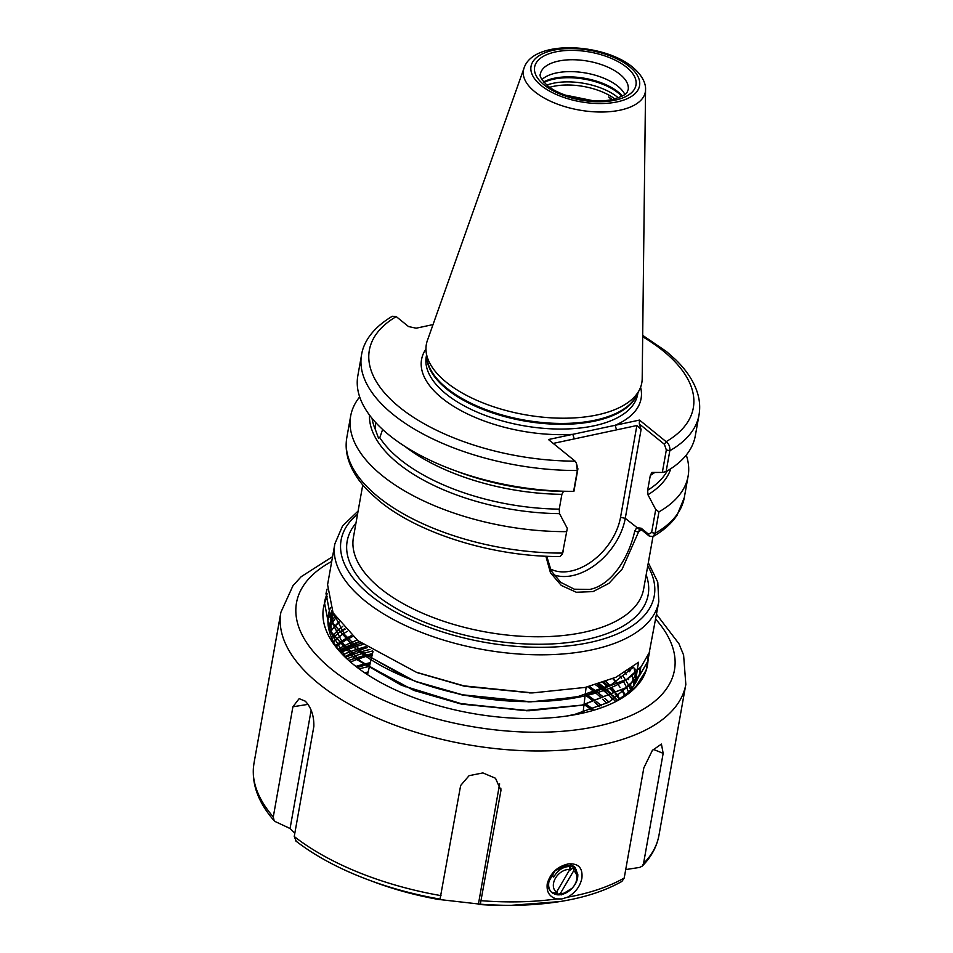 <?xml version="1.0" encoding="UTF-8"?>
<svg xmlns="http://www.w3.org/2000/svg" width="953" height="953" viewBox="0 0 953 953"><rect width="100%" height="100%" fill="white"/><g stroke="black" fill="none" stroke-linecap="round" stroke-linejoin="round"><path stroke-width="1.43" d="M375.518 422.346L375.268 429.291L378.508 438.082L379.806 437.689L382.629 429.469M576.315 462.967L577.911 468.876L577.339 470.496A171.385 81.315 -169.9 0 1 392.97 414.341A171.385 81.315 -169.9 0 1 361.544 354.933L357.828 375.78A171.385 81.315 10.1 0 0 389.265 435.187A171.385 81.315 10.1 0 0 452.746 469.793A171.385 81.315 10.1 0 0 573.635 491.343L577.339 470.496L576.315 462.967L575.1 461.145L548.451 439.536L639.487 420.082L666.135 441.68C668.923 443.8 670.15 446.814 669.828 450.721L666.123 471.568L662.323 472.438L666.326 449.971L664.408 444.301L639.32 423.966L641.083 429.517L625.263 518.337A55.191 36.857 -51 0 1 572.527 575.612A55.191 36.857 -51 0 1 553.645 574.778M546.748 556.254L551.215 570.883L560.709 582.331L574.325 589.204L589.597 589.442C612.183 585.237 629.397 556.04 634.71 531.131L636.747 527.64L641.202 528.236L648.421 534.085L651.614 532.548L655.724 509.498L647.945 494.738A153.373 72.762 10.1 0 0 670.805 468.709M624.834 94.418A44.624 21.169 10.1 0 0 556.326 72.964A44.624 21.169 10.1 0 0 541.852 79.635M427.397 340.459A109.428 51.915 10.1 0 0 426.158 352.002A109.428 51.915 10.1 0 0 446.421 382.344A109.428 51.915 10.1 0 0 597.364 414.889A109.428 51.915 10.1 0 0 639.368 389.98A109.428 51.915 10.1 0 0 642.191 378.722L645.55 89.689A61.897 29.364 -169.9 0 1 603.046 112.001A61.897 29.364 -169.9 0 1 534.812 91.738A61.897 29.364 -169.9 0 1 524.055 68.044L427.397 340.459M648.314 562.746L657.773 582.128L658.809 601.593A164.524 78.063 -169.9 0 1 540.256 654.818A164.524 78.063 -169.9 0 1 365.023 600.914A164.524 78.063 -169.9 0 1 334.848 543.877L327.582 584.701L333.05 612.779L357.935 640.714L416.378 672.27L464.016 685.874L532.644 692.902L585.273 687.411L615.983 677.238L638.57 662.252L637.009 671.031L633.03 667.017M327.07 589.133L326.009 593.481L331.489 621.559L356.374 649.505C383.118 670.15 418.474 685.207 462.455 694.654C533.061 709.616 608.312 700.086 637.009 671.031M327.07 589.204L325.997 593.612L331.465 621.69L356.351 649.624L414.793 681.181L462.431 694.785L531.059 701.813L583.689 696.321L626.991 679.12L641.143 666.707L649.219 652.698L658.809 601.593M327.117 593.743L325.509 597.984M327.129 593.814L324.425 602.391L329.905 630.469L354.778 658.416L401.32 685.219L460.859 703.564L524.341 710.581L582.128 705.101L625.418 687.899L639.582 675.486L647.659 661.489L649.708 651.209M325.485 598.115L324.401 602.522L329.881 630.6L354.754 658.547L413.209 690.091L460.835 703.695L529.463 710.724L582.104 705.232L625.406 688.03L639.558 675.617L647.635 661.62L649.684 651.268M333.3 613.232L329.273 617.044M333.347 613.303L329.309 617.115M345.212 629.147L339.923 631.97M606.465 689.4L599.437 683.623M603.166 696.846L597.853 692.533M597.745 692.45L589.419 686.434M365.892 646.622L356.303 649.446M356.16 649.481L347.869 652.531M347.762 652.579L342.77 654.759M603.058 696.893L597.722 692.581M597.602 692.497L589.264 686.482M366.023 646.718L356.41 649.529M356.279 649.577L347.964 652.614M347.845 652.662L342.854 654.842M601.581 705.756L596.268 701.456M594.672 700.229L587.834 695.345M587.691 695.261L585.333 693.689M372.504 653.615L364.463 655.497M364.308 655.533L354.707 658.356M354.576 658.392L348.75 660.477M601.462 705.804L596.125 701.491M594.541 700.276L587.667 695.392M587.536 695.297L585.321 693.82M372.468 653.746L364.594 655.581M364.439 655.628L354.814 658.44M354.683 658.487L348.846 660.56M616.091 701.42L635.472 687.208L646.074 670.4L647.587 664.551L648.1 655.581M648.123 660.048L648.135 655.521M624.251 696.643L638.105 684.361L646.051 670.531L648.1 660.179M629.302 671.734L628.313 670.376M629.23 671.805L628.241 670.424M617.627 700.586L612.588 695.154M610.587 693.188L606.561 689.495M617.532 700.634L612.493 695.213M610.492 693.248L606.442 689.531M606.346 689.448L603.285 686.851M609.003 702.099L604.976 698.406M608.907 702.158L604.857 698.442M566.344 95.455L592.778 100.661L566.832 95.383M612.255 99.481L608.657 96.968L611.588 99.612M359.674 396.901A171.385 81.315 10.1 0 0 350.656 416.08L346.832 437.522C345.57 444.741 346.07 452.067 348.31 459.477C351.943 471.151 359.281 482.337 370.336 493.023L379.437 501.075C419.368 534.121 494.547 557.005 560.054 556.516L562.365 554.146L567.309 528.403L562.365 554.146M350.656 416.08A171.385 81.315 10.1 0 0 382.082 475.487A171.385 81.315 10.1 0 0 566.451 531.643M364.677 672.794L368.144 671.972M586.226 704.267L593.076 709.151M452.746 469.793L458.905 472.08A153.373 72.762 10.1 0 0 563.497 491.355L561.889 494.333L559.244 509.128L559.53 513.631L567.309 528.403M655.724 509.498L658.94 511.868A171.385 81.315 10.1 0 0 688.102 476.19A171.385 81.315 10.1 0 0 686.267 455.069M658.94 511.868L655.128 533.311L653.162 536.503L649.315 536.146L642.096 530.297L639.57 529.606L622.202 569.012L608.943 583.343L593.04 591.599L576.315 592.254L561.305 585.452L550.453 572.729L545.878 556.218M639.594 529.582L625.263 518.337L620.534 517.312L636.878 425.526L553.955 443.252L553.836 443.907M666.123 471.568A171.385 81.315 10.1 0 0 695.285 435.89L699.002 415.043A171.385 81.315 -169.9 0 1 669.828 450.721L666.326 449.971M647.945 494.738L647.659 490.235L650.303 475.428L651.912 472.45L662.323 472.438M433.019 324.592L416.175 328.201L408.503 326.545L396.234 316.599L392.326 316.265C371.479 328.618 363.284 343.271 361.544 354.933M577.911 468.876L573.909 491.343L563.497 491.355M369.478 415.031A153.373 72.762 10.1 0 0 559.53 513.631M370.36 662.645L362.879 664.408M362.724 664.444L355.85 666.397M370.324 662.776L363.01 664.503M362.855 664.539L355.969 666.481M550.191 568.846A51.76 34.57 129 0 0 592.099 561.174A51.76 34.57 129 0 0 620.534 517.312M634.71 531.131L638.272 531.965A147.393 69.926 -169.9 0 0 641.452 529.725M641.202 528.236L642.096 530.297M648.421 534.085L649.315 536.146M664.408 444.301L666.135 441.68A164.524 78.063 10.1 0 0 663.133 350.871A164.524 78.063 10.1 0 0 642.679 336.754M639.487 420.082L639.32 423.966M616.567 429.863L615.114 425.288A111.489 52.891 -169.9 0 0 640.583 387.24M636.878 425.526L641.083 429.517M574.266 438.904L572.813 434.33A111.489 52.891 -169.9 0 1 442.013 398.151A111.489 52.891 -169.9 0 1 425.967 349.001M553.8 443.872L553.955 443.252M367.929 672.842L365.642 673.449M591.325 709.759L584.642 704.648M370.086 663.788L364.284 665.373M364.129 665.42L357.411 667.588M599.556 706.626L594.35 702.039M592.909 700.848L586.226 695.738M586.095 695.642L585.178 694.987M372.23 654.735L365.869 656.462M365.726 656.51L356.351 659.643M356.231 659.69L350.513 662.025M606.727 703.302L602.749 699.24M601.14 697.715L595.947 693.129M595.828 693.034L587.822 686.827M367.31 647.587L357.947 650.732M357.816 650.78L349.739 654.199M349.62 654.258L344.748 656.748M612.97 699.824L610.039 696.309M608.312 694.392L604.333 690.329M604.238 690.246L597.531 684.218M359.4 641.869L351.323 645.288M351.216 645.348L344.212 649.041M344.116 649.1L339.935 651.733M618.39 696.19L616.377 693.308M614.554 690.913L611.623 687.399M609.896 685.481L605.917 681.419M352.801 636.437L345.796 640.13M345.701 640.19L339.613 644.157M339.53 644.216L336.326 646.718M624.608 695.44L621.856 690.258M619.986 687.28L617.961 684.397M616.138 682.003L613.22 678.488M347.285 631.279L341.21 635.246M341.126 635.306L335.873 639.594M335.801 639.654L333.502 641.881M628.408 691.949L626.538 687.256M626.502 687.173L623.441 681.347M621.57 678.369L619.557 675.474M342.711 626.395L337.457 630.683M337.386 630.743L332.883 635.413M332.823 635.484L331.37 637.319M631.505 688.554L630.433 684.385M628.694 679.632L628.122 678.345M626.264 674.605L625.037 672.437M338.97 621.832L334.479 626.502M334.408 626.574L330.643 631.791M330.596 631.875L329.857 633.149M633.876 685.445L633.495 681.824M633.471 681.729L632.018 675.474M630.278 670.721L629.707 669.435M336.004 617.663L332.228 622.881M332.18 622.964L329.178 629.099M635.282 683.325L635.532 679.942M635.532 679.834L635.079 672.913M635.067 672.818L634.031 668.029M333.764 614.054L330.762 620.189M330.727 620.284L328.785 628.313M633.435 686.065L635.842 679.632M635.889 679.477L637.116 671.031M332.311 611.373L330.369 619.402M330.357 619.545L331.501 633.245M331.584 633.554L346.249 658.178M566.118 716.132L574.659 714.428L608.61 702.313L630.862 684.04M631.065 683.777L637.438 670.721M331.942 610.635L333.085 624.334M333.181 624.632L342.949 643.442L361.008 661.43L405.239 686.839M414.722 690.651L461.443 704.112L527.843 710.735M334.765 615.721L344.545 634.531L362.593 652.519L406.824 677.928M416.318 681.74L463.027 695.202L529.427 701.825M539.97 701.515L577.84 696.607L611.064 684.885L633.257 667.243M417.902 672.83L464.611 686.291L531.024 692.902M577.828 874.759L575.088 867.349L566.058 865.276L554.944 870.911M481.313 900.704A205.657 97.575 10.1 0 0 556.659 898.929C549.452 896.94 546.319 891.877 547.248 883.729C550.357 873.079 557.35 866.48 568.226 863.93C578.376 863.144 582.926 867.909 581.89 878.225C580.103 886.516 575.302 892.842 567.488 897.214A205.657 97.575 10.1 0 0 624.215 878.011L621.928 881.394C605.095 890.936 584.356 897.666 559.685 901.598L511.237 905.326A202.239 95.943 -169.9 0 1 480.324 904.183L500.933 790.561L495.5 778.244L482.897 772.919L469.079 775.682L460.644 785.498L440.036 899.12A202.239 95.943 -169.9 0 1 368.466 879.893L374.398 882.109A184.846 87.7 -169.9 0 0 438.082 899.37L480.324 904.183M555.003 870.971L548.285 882.371C547.701 886.624 548.749 889.888 551.465 892.175L561.365 894.879L572.241 888.136M556.659 898.929L561.948 898.917L567.488 897.214M296.228 841.201L294.239 836.508L313.859 726.377C314.037 715.751 311.178 707.352 305.294 701.182L299.159 698.656L292.905 706.769L273.285 816.912L274.142 820.724L275.274 821.593L290.069 828.514L294.822 833.244M647.504 665.015A164.524 78.063 -169.9 0 1 620.76 698.823A164.524 78.063 -169.9 0 1 570.001 715.548A164.524 78.063 -169.9 0 1 336.981 648.278A164.524 78.063 -169.9 0 1 324.044 605.072M324.056 605A164.524 78.063 -169.9 0 1 325.438 600.676M325.461 600.616A164.524 78.063 -169.9 0 1 327.403 596.387M339.328 651.054A158.389 75.144 -169.9 0 1 328.594 628.087M328.535 627.801A158.389 75.144 -169.9 0 1 328.404 615.09M328.428 614.959A158.389 75.144 -169.9 0 1 328.475 614.649A158.389 75.144 -169.9 0 1 330.524 607.514M345.343 657.32L350.704 655.188M350.823 655.14L359.638 652.174M359.781 652.126L369.978 649.374M372.492 650.982L361.89 653.675M361.747 653.71L352.598 656.641M352.467 656.688L346.904 658.797M625.716 869.577L639.642 867.421L642.215 866.122L643.549 863.478L663.169 753.335L661.43 744.079L652.364 750.392L643.835 767.868L624.215 878.011M633.006 681.788L633.411 679.489M556.707 894.581L553.062 893.414A17.142 12.175 -46.9 0 1 551.632 892.342A17.142 12.175 -46.9 0 1 551.596 892.318L551.632 892.342M555.277 892.604L556.778 892.568M574.373 866.765L576.184 869.839M574.004 867.79L573.146 866.015M359.186 641.703L350.799 644.836M350.692 644.883L343.354 648.183M343.247 648.231L338.911 650.482M338.065 649.315L342.044 646.98M342.151 646.932L349.084 643.43M349.191 643.382L357.137 640.082M619.581 699.288L615.078 693.963M613.041 691.818L609.467 688.328M607.597 686.625L602.761 682.539M603.988 682.11L608.526 686.172M610.373 687.947L613.72 691.413M615.721 693.641L619.986 699.002M332.18 611.111L329.166 616.782M329.13 616.877L327.939 619.998M639.844 672.592L640.023 668.005M640.761 667.16A158.389 75.144 -169.9 0 1 640.356 670.197A158.389 75.144 -169.9 0 1 638.57 676.654M638.498 676.844A158.389 75.144 -169.9 0 1 617.818 700.479M335.146 616.341L331.287 621.177L335.134 616.329M331.227 621.249L328.273 626.109L331.227 621.237M339.292 622.249L334.551 626.609L339.28 622.238M334.479 626.681L330.405 631.374L334.467 626.669M329.619 632.399L330.334 631.434L329.631 632.411M344.736 628.646L339.018 632.661L344.724 628.623M338.934 632.721L333.955 636.985L338.923 632.709M333.884 637.045L332.049 638.891L333.884 637.033M634.781 684.111L634.031 681.347L634.781 684.099M633.995 681.264L631.839 675.617L634.007 681.252M628.909 669.983L629.695 671.341L628.885 669.995M630.624 689.591L628.825 685.612M628.789 685.529L625.621 680.013L628.801 685.529M623.5 676.904L625.573 679.918M628.837 685.6L630.636 689.579M625.299 694.856L622.249 690.02L625.311 694.844M615.972 682.098L612.755 678.691M612.779 678.679L617.913 684.302M351.693 635.448L344.831 639.165L351.669 635.425M344.736 639.213L338.756 643.156L344.724 639.201M335.599 645.55L338.66 643.204L335.599 645.574M361.151 643.204L352.324 646.158M352.193 646.205L344.498 649.338M344.39 649.386L339.792 651.566M556.552 893.783L554.563 894.105M499.622 783.866L478.37 904.433A184.846 87.7 -169.9 0 0 504.899 905.35L511.237 905.326A202.239 95.943 -169.9 0 0 559.459 901.621M440.036 899.12L437.88 899.215M647.933 655.974A164.524 78.063 -169.9 0 1 647.992 660.477M647.992 660.536A164.524 78.063 -169.9 0 1 647.516 664.944M663.169 753.335L653.21 749.332M500.933 790.561L500.825 788.179M311.143 710.199L290.069 828.514M292.905 706.769L308.01 704.374M571.121 864.716L570.108 870.089L573.635 867.575L573.658 870.816A13.711 9.744 -46.9 0 1 574.707 884.789A13.711 9.744 -46.9 0 1 560.376 893.461L556.897 894.748L557.005 891.329M573.635 867.575L577.768 874.115C578.149 879.5 575.886 884.598 570.978 889.387A17.142 12.175 -46.9 0 1 556.897 894.748M567.142 865.121L566.868 866.694M551.37 875.045L554.062 876.45M551.453 892.175A17.142 12.175 -46.9 0 1 551.322 875.676L553.705 877.094C557.874 870.113 563.235 866.575 569.799 866.491L569.823 869.493L556.528 892.127A13.711 9.744 -46.9 0 1 555.48 878.154A13.711 9.744 -46.9 0 1 569.823 869.493M551.322 892.032L550.131 890.829M573.944 867.754L572.419 865.705M568.655 866.48L570.466 865.193M573.658 870.816L560.376 893.461M556.528 892.127L553.05 893.426M544.068 84.865A51.474 24.421 -169.9 0 1 555.539 51.927A51.474 24.421 -169.9 0 1 626.538 67.234A51.474 24.421 -169.9 0 1 615.066 100.172A51.474 24.421 -169.9 0 1 544.068 84.865M558.434 61.087A44.624 21.169 10.1 0 0 540.315 74.167C539.279 76.026 541.614 79.802 547.32 85.484C560.65 97.111 593.993 104.258 613.232 99.267C629.647 94.276 626.431 91.965 628.17 89.82A44.624 21.169 10.1 0 0 619.986 74.346A44.624 21.169 10.1 0 0 558.434 61.087M622.392 95.991A46.542 22.074 10.1 0 0 554.11 78.265A46.542 22.074 10.1 0 0 543.603 81.958M621.809 96.301A46.673 22.145 10.1 0 0 553.86 79.123A46.673 22.145 10.1 0 0 544.044 82.446M618.283 97.814A46.673 22.145 10.1 0 0 553.121 83.292A46.673 22.145 10.1 0 0 546.843 85.079M614.792 98.886A45.47 21.574 10.1 0 0 553.371 86.378A45.47 21.574 10.1 0 0 549.738 87.295M426.539 355.064L426.253 356.66A107.367 50.938 10.1 0 0 445.944 393.875A107.367 50.938 10.1 0 0 594.053 425.8A107.367 50.938 10.1 0 0 637.676 394.316L637.95 392.731M637.235 394.125A107.367 50.938 -169.9 0 1 594.898 421.047A107.367 50.938 -169.9 0 1 484.91 410.171A107.367 50.938 -169.9 0 1 426.73 356.636M426.158 352.002L426.944 358.399A107.51 51.009 10.1 0 0 487.495 410.231A107.51 51.009 10.1 0 0 595.149 420.19A107.51 51.009 10.1 0 0 636.425 395.709L639.368 389.98M629.456 66.615A55.119 26.148 10.1 0 0 553.431 50.223A55.119 26.148 10.1 0 0 541.149 85.496A55.119 26.148 10.1 0 0 617.175 101.876A55.119 26.148 10.1 0 0 629.456 66.615M652.972 536.599L643.632 589.073A147.393 69.926 -169.9 0 1 537.432 636.771A147.393 69.926 -169.9 0 1 380.45 588.466A147.393 69.926 -169.9 0 1 353.42 537.385L362.759 484.922M646.158 574.873A152.873 72.535 -169.9 0 1 557.16 643.609A152.873 72.535 -169.9 0 1 375.208 594.16A152.873 72.535 -169.9 0 1 355.945 523.185M647.754 565.915A159.044 75.454 -169.9 0 1 567.869 645.931A159.044 75.454 -169.9 0 1 370.264 595.22A159.044 75.454 -169.9 0 1 357.542 514.227M346.832 437.522A171.385 81.315 10.1 0 0 378.27 496.93A171.385 81.315 10.1 0 0 562.627 553.085L563.199 551.453M372.039 418.319A151.849 72.047 10.1 0 0 375.268 429.291M379.806 437.689A151.849 72.047 10.1 0 0 559.244 509.128M561.889 494.333A151.849 72.047 -169.9 0 1 405.085 446.528M651.614 532.548L655.128 533.311A171.385 81.315 10.1 0 0 684.29 497.633L677.059 515.275C671.472 523.531 663.502 530.607 653.162 536.503M647.659 490.235A151.849 72.047 10.1 0 0 667.255 470.913M654.759 472.462A151.849 72.047 -169.9 0 1 650.303 475.428M396.234 316.599A164.524 78.063 10.1 0 0 399.676 407.36A164.524 78.063 10.1 0 0 575.1 461.145M331.715 561.448A191.946 91.071 10.1 0 0 346.213 679.965A191.946 91.071 10.1 0 0 584.094 728.735A191.946 91.071 10.1 0 0 655.676 619.152M656.534 614.351L678.965 643.775L683.599 655.033L685.826 684.433A205.657 97.575 -169.9 0 1 589.014 747.2A205.657 97.575 -169.9 0 1 376.435 717.692A205.657 97.575 -169.9 0 1 280.885 612.303L253.998 763.222A205.657 97.575 10.1 0 0 273.285 816.912M359.138 668.887A167.954 79.683 -169.9 0 1 366.56 667.04M366.726 666.993A167.954 79.683 -169.9 0 1 369.466 666.397M340.721 652.602A167.954 79.683 -169.9 0 1 345.51 650.47M345.617 650.422A167.954 79.683 -169.9 0 1 353.599 647.385M353.718 647.349A167.954 79.683 -169.9 0 1 362.914 644.502M595.554 684.802A167.954 79.683 -169.9 0 1 603.368 690.556M603.463 690.651A167.954 79.683 -169.9 0 1 610.075 696.178M610.158 696.262A167.954 79.683 -169.9 0 1 615.757 701.587M643.549 863.478A205.657 97.575 10.1 0 0 658.952 835.352C656.831 846.752 651.256 857.009 642.215 866.122M598.21 684.016A167.037 79.254 -169.9 0 1 605.62 689.734M605.727 689.817A167.037 79.254 -169.9 0 1 611.993 695.321M612.088 695.392A167.037 79.254 -169.9 0 1 617.389 700.705M294.239 836.508A205.657 97.575 10.1 0 0 441.025 895.641M584.225 704.743A167.954 79.683 -169.9 0 1 592.849 710.521M586.107 687.22L585.071 695.881M585.047 696.012L584.141 703.552M583.998 704.803L583.093 712.308M524.055 68.044C533.346 39.276 603.904 43.028 632.709 67.234C644.192 76.931 645.884 85.52 645.55 89.689M358.102 511.046L342.544 525.973L334.848 543.877M699.002 415.043C700.276 407.693 699.752 400.236 697.393 392.684C693.701 381.105 686.363 370.026 675.379 359.436L666.397 351.49L642.703 335.385M688.102 476.19L684.29 497.633M373.04 651.328L371.027 659.821M370.991 659.952L368.978 668.446M368.954 668.577L367.501 674.664M416.199 691.199L413.209 690.091M526.27 710.747L529.463 710.724M417.783 682.288L414.793 681.181M527.855 701.837L531.059 701.813M419.368 673.378L416.378 672.27M529.451 692.914L532.644 692.902M685.826 684.433L658.952 835.352M504.899 905.35L478.346 904.433M438.046 899.37C415.806 895.355 394.59 889.602 374.398 882.109M332.573 556.647L301.208 576.672L293 585.654L280.885 612.303M295.585 840.796C315.3 856.068 339.59 869.1 368.466 879.893M274.142 820.724C257.703 801.866 250.996 782.687 253.998 763.222"/></g></svg>
